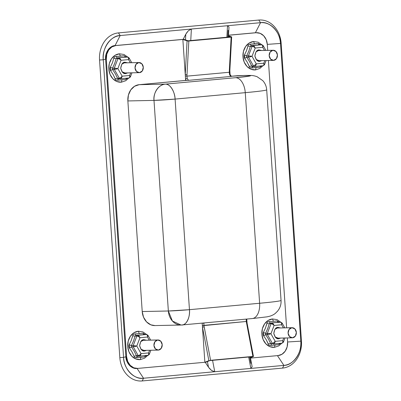 <?xml version="1.0" encoding="UTF-8"?>
<svg xmlns="http://www.w3.org/2000/svg" width="401" height="401" viewBox="0 0 401 401"><rect width="100%" height="100%" fill="white"/><g stroke="black" fill="none" stroke-linecap="round" stroke-linejoin="round"><path stroke-width="0.6" d="M127.598 72.907L125.338 73.589M127.413 62.792L124.977 62.22L121.804 64.18L120.716 68.32L122.35 72.205L125.749 73.568C123.573 74.09 121.899 72.34 120.716 68.32C121.338 64.13 122.756 62.095 124.977 62.22L127.393 62.792M128.771 78.015L125.764 80.701L121.393 82.185L121.974 79.769L125.633 79.503L126.546 78.215L125.633 79.503L127.638 78.115L125.633 79.503L121.974 79.769L121.393 82.185L116.876 81.513L112.897 78.781L110.064 74.411L108.811 69.057L109.328 63.548L111.528 58.711L115.087 55.293L119.458 53.804L120.37 56.19L124.014 55.744L126.586 57.248L124.014 55.744L125.759 57.097L127.543 57.057A1.263 1.038 -91.2 0 1 128.48 57.609M261.793 65.839L259.783 67.223L256.129 67.493L255.542 69.909L251.026 69.233L247.051 66.501L244.219 62.13L242.966 56.782L243.477 51.268L245.683 46.436L249.237 43.012L253.607 41.524L254.52 43.909L258.164 43.463L260.735 44.972L258.164 43.463L259.913 44.817L261.698 44.782L251.211 45.614L250.359 46.326L252.149 46.29L248.425 55.889L246.64 55.929L246.725 57.188L248.51 57.153L253.487 65.959L251.703 66L252.64 66.546L254.304 66.511M146.555 355.552L144.545 356.935L140.886 357.206L140.305 359.622L135.789 358.95L131.809 356.218L128.982 351.842L127.724 346.494L128.24 340.98L130.44 336.148L133.999 332.725L138.37 331.241L139.282 333.627L142.926 333.181L145.498 334.685L142.926 333.181L139.277 333.632L138.37 331.241L142.886 331.913L146.866 334.645M280.665 338.063L278.404 338.74M280.479 327.948L278.038 327.371L274.87 329.336L273.783 333.472L275.417 337.361L278.815 338.725C276.64 339.246 274.966 337.497 273.783 333.472C274.404 329.286 275.823 327.251 278.038 327.371L280.454 327.948M281.838 343.166L278.825 345.852L274.459 347.341L275.041 344.925L270.745 345.386L278.7 344.659L279.612 343.371L278.7 344.659L280.705 343.271L278.7 344.659L275.041 344.925L274.459 347.341L269.938 346.67L265.963 343.938L263.131 339.562L261.878 334.213L262.389 328.705L264.595 323.868L268.154 320.449L272.52 318.96L273.432 321.346L277.081 320.9L279.647 322.404L277.081 320.9L273.427 321.351L272.52 318.96L277.041 319.632L281.016 322.364M155.022 325.577L150.816 324.82L146.576 321.908L143.558 317.246L142.22 311.542L127.864 100.942L153.999 100.4L168.355 310.996A15.178 0.501 -3.9 0 0 189.452 309.682L175.097 99.087L245.267 92.661A50.586 1.679 -3.9 0 0 266.695 89.839A50.586 1.679 176.1 0 1 245.267 92.661L259.622 303.261A50.586 1.679 -3.9 0 0 281.051 300.434L266.695 89.824C266.424 86.32 265.121 83.258 262.79 80.641L257.001 76.651C252.264 75.142 251.758 75.468 244.805 75.448L237.076 75.719A35.413 1.173 176.1 0 1 244.089 75.488A15.178 12.426 -91.2 0 1 244.876 75.448A15.178 12.426 88.8 0 0 244.089 75.488L249.668 75.528C250.69 75.609 250.805 75.754 249.998 75.964L235.522 77.709L165.352 84.135L139.212 84.676L185.653 80.426L182.856 39.438L115.779 45.579L111.899 46.902L108.736 49.94L106.776 54.235L106.32 59.137L126.611 356.745L127.724 361.502L130.24 365.386L133.774 367.812L137.789 368.414L204.866 362.273L202.199 323.141L202.475 327.221L208.866 360.674L204.866 362.273L137.789 368.414A12.647 10.356 -91.2 0 1 137.132 368.449A12.647 10.356 -91.2 0 1 126.611 356.745L106.32 59.137L105.593 59.153L125.884 356.76L126.997 361.517L129.513 365.401L133.047 367.827L136.556 368.459L133.047 367.827L129.513 365.401L126.997 361.517L125.884 356.76L126.611 356.745L125.884 356.76A12.647 10.356 88.8 0 0 136.405 368.464M261.753 60.626L259.487 61.308M261.567 50.511L259.126 49.94L255.958 51.904L254.871 56.04L256.505 59.929L259.898 61.288C257.728 61.814 256.049 60.065 254.871 56.04C255.492 51.849 256.911 49.819 259.126 49.94L261.542 50.511M146.515 350.344L144.25 351.02M144.661 351C142.49 351.527 140.811 349.777 139.633 345.752C140.25 341.567 141.668 339.532 143.889 339.652L146.305 340.223L143.889 339.652L140.716 341.617L139.633 345.752L141.267 349.642L144.661 351L146.545 350.339M237.733 75.679L231.161 76.26L244.089 75.488A35.413 1.173 176.1 0 1 235.522 77.709A15.178 8.702 84.8 0 1 245.267 92.661A15.178 8.702 -95.2 0 0 235.522 77.709L165.352 84.135A15.178 8.702 84.8 0 1 175.097 99.087C174.976 91.588 169.618 83.368 165.352 84.135C159.177 84.02 152.936 92.962 153.999 100.4A15.178 12.426 -91.2 0 1 165.352 84.135L139.212 84.676A15.178 12.426 88.8 0 0 127.864 100.942L153.999 100.4L175.097 99.087L245.267 92.661L259.622 303.261L189.452 309.682L175.097 99.087A15.178 0.501 176.1 0 1 153.999 100.4L168.355 310.996L142.22 311.542L127.864 100.942L128.41 95.067L130.761 89.909L134.556 86.26L139.212 84.676L186.275 80.411A4.732 2.712 84.8 0 1 185.548 78.917A1.263 0.391 -18.3 0 1 187.207 78.29L186.891 76.15L229.267 72.27L231.131 37.153L231.648 37.012L228.52 35.819L231.437 36.807A1.263 0.256 -176.9 0 1 231.668 36.972A1.263 0.256 -176.9 0 1 231.131 37.153L188.826 41.022L231.131 37.153L229.317 70.771A1.263 0.256 3.1 0 0 229.848 70.596A1.263 0.256 -176.9 0 1 229.317 70.771L229.517 74.416C230.044 75.759 230.695 76.421 231.467 76.406L189.157 80.28L231.467 76.406A3.464 1.985 -95.2 0 1 229.517 74.416A1.263 0.391 -18.3 0 1 230.089 74.551A1.263 0.391 161.7 0 0 229.517 74.416L229.267 72.27A1.263 0.296 0.5 0 0 229.803 72.035A1.263 0.296 -179.5 0 1 229.267 72.27L186.891 76.15L187.006 74.646L186.891 76.15L185.347 75.989L186.891 76.15L187.207 78.29A1.263 0.391 161.7 0 0 185.548 78.917A4.732 2.712 -95.2 0 0 186.275 80.411L189.157 80.28C188.385 80.295 187.733 79.634 187.207 78.29A3.464 1.985 84.8 0 0 189.157 80.28L187.588 80.36M185.548 78.917L185.247 74.491A1.263 0.256 3.1 0 0 187.006 74.646L188.826 41.022A1.263 0.256 -176.9 0 1 187.066 40.872L188.826 41.022L187.006 74.646A1.263 0.256 -176.9 0 1 185.247 74.491L187.066 40.872L182.856 39.438L187.066 40.872L185.247 74.491L182.856 39.438L183.889 39.348L188.094 40.777L230.405 36.902L228.495 36.255L230.405 36.902L188.094 40.777L183.889 39.348L182.129 39.453L115.057 45.594C109.909 45.498 104.706 52.952 105.593 59.153L103.273 59.774A22.611 18.511 -91.2 0 1 120.185 35.539L118.465 32.897L258.805 20.05L118.465 32.897A25.293 20.707 88.8 0 0 99.543 60.005A25.293 20.707 -91.2 0 1 118.465 32.897L120.185 35.539L260.53 22.692L258.805 20.05A25.293 20.707 -91.2 0 1 281.166 43.383A25.293 20.707 88.8 0 0 258.805 20.05L260.53 22.692L255.397 32.752L256.054 32.717A12.647 10.356 88.8 0 0 255.397 32.752L228.555 35.208L256.124 32.737L228.55 35.258L256.124 32.737L255.397 32.752L260.53 22.692L120.185 35.539L115.057 45.594L111.172 46.917L108.009 49.955L106.049 54.255L105.593 59.153L125.884 356.76L105.593 59.153L106.32 59.137A12.647 10.356 -91.2 0 1 115.779 45.579L183.889 39.348L115.057 45.594A12.647 10.356 88.8 0 0 105.593 59.153L125.884 356.76C125.849 363.045 131.994 369.461 137.062 368.429L143.548 378.243C134.49 380.088 123.498 368.619 123.563 357.386L125.884 356.76L123.563 357.386L103.273 59.774C101.689 48.696 110.987 35.363 120.185 35.539L115.057 45.594L111.172 46.917L108.009 49.955L106.049 54.255L105.593 59.153L103.273 59.774L123.563 357.386L119.834 357.617L123.563 357.386A22.611 18.511 -91.2 0 0 143.548 378.243L283.893 365.396L277.407 355.582M186.214 80.32L185.648 80.375L186.214 80.32M145.819 350.354L144.029 351.01L145.789 350.359M145.578 340.243L143.794 339.662M261.056 60.641L259.267 61.293L261.026 60.641M260.815 50.526L259.031 49.95M147.683 355.446L144.676 358.133L140.305 359.622L140.886 357.206L136.591 357.667C135.343 357.772 134.485 357.271 134.024 356.158L132.124 352.058L129.473 348.103C128.681 347.005 128.606 345.852 129.232 344.644L131.333 340.269L132.641 335.863C132.942 334.66 133.718 334.008 134.972 333.908L139.282 333.627L134.972 333.908L135.974 335.326L135.122 336.038L136.911 336.003L133.187 345.607L131.403 345.642L131.488 346.905L133.272 346.865A1.263 1.038 -91.2 0 1 133.187 345.607L131.403 345.642L133.593 340.82L135.122 336.038L136.911 336.003A1.263 1.038 -91.2 0 1 137.759 335.291L146.46 334.494L135.974 335.326L134.972 333.908C133.733 334.018 132.957 334.67 132.641 335.863L135.122 336.038L132.641 335.863L132.079 338.063M118.435 78.827A2.531 1.008 -94.7 0 0 117.678 80.23L121.969 79.764L117.678 80.23C116.425 80.335 115.568 79.834 115.107 78.726L113.207 74.626L110.556 70.671C109.769 69.568 109.689 68.416 110.32 67.208L112.42 62.832L113.724 58.426C114.029 57.223 114.806 56.571 116.059 56.471L120.37 56.19L119.458 53.804L123.974 54.481L127.949 57.208M250.51 358.093L278.134 355.567L282.018 354.243L285.176 351.206L287.136 346.91L287.592 342.013L287.311 337.923L287.592 342.013A12.647 10.356 -91.2 0 1 278.134 355.567L250.51 358.093M286.625 327.817L268.399 60.491L286.625 327.817M267.713 50.386L267.302 44.401L266.189 39.644L263.673 35.759L260.139 33.333L256.124 32.737A12.647 10.356 -91.2 0 1 256.78 32.702A12.647 10.356 -91.2 0 1 267.302 44.401L267.713 50.386M262.921 65.734L259.913 68.421L255.542 69.909L256.129 67.493L251.828 67.949C250.58 68.06 249.723 67.553 249.262 66.446L247.362 62.345L244.71 58.391C243.918 57.293 243.843 56.14 244.475 54.932L246.575 50.556L247.878 46.145C248.179 44.942 248.961 44.29 250.209 44.195L254.52 43.909L253.607 41.524L258.124 42.2L262.104 44.932M205.898 362.178L204.866 362.273L209.898 360.579L252.209 356.705L250.384 357.436L252.209 356.705L209.898 360.579L205.898 362.178M250.44 357.732L253.242 356.609L252.901 356.429L208.866 360.674L202.475 327.221L204.199 326.85L210.59 360.304L252.901 356.429L246.259 321.482L203.883 325.361L204.199 326.85L202.475 327.221L204.866 362.273L210.59 360.304L203.883 325.361L203.954 322.98A3.464 1.985 84.8 0 0 203.903 323.206A1.263 0.466 -169.1 0 1 202.806 323.086A1.263 0.466 10.9 0 0 203.903 323.206L203.883 325.361L202.375 325.722L246.259 321.482L252.901 356.429L253.447 356.469L250.44 357.732M252.329 318.549A15.178 8.702 -95.2 0 0 259.622 303.261L189.452 309.682L168.355 310.996L172.4 321.031L181.057 325.036L252.294 318.554L267.071 316.84L270.109 316.123C272.284 315.387 274.018 314.474 275.312 313.402L277.733 310.991L279.261 308.69C280.64 306.103 281.236 303.346 281.051 300.424A50.586 1.679 176.1 0 1 259.622 303.261A15.178 8.702 84.8 0 1 252.329 318.549A15.178 8.702 84.8 0 1 251.943 318.574M189.452 309.682A15.178 8.702 84.8 0 1 182.159 324.975A15.178 8.702 84.8 0 1 181.773 324.995C186.129 325.582 190.355 317.161 189.452 309.682M181.773 324.995A15.178 12.426 -91.2 0 1 180.986 325.036A15.178 12.426 -91.2 0 1 168.355 310.996L142.22 311.542A15.178 12.426 88.8 0 0 154.846 325.582M278.901 322.249L270.124 323.046L269.277 323.757L267.748 328.539L265.552 333.361L265.637 334.624L268.444 339.01L270.615 343.431L271.552 343.983L270.745 345.386C269.492 345.492 268.635 344.99 268.174 343.878L266.274 339.782L263.622 335.822C262.835 334.725 262.755 333.572 263.387 332.364L265.487 327.988L266.79 323.582C267.096 322.379 267.873 321.727 269.126 321.627L273.432 321.346L269.126 321.627L270.124 323.046L280.61 322.214A1.263 1.038 -91.2 0 1 281.547 322.765M272.52 318.96A14.23 11.649 88.8 0 0 261.878 334.213A14.23 11.649 88.8 0 0 274.459 347.341M279.973 338.078L278.184 338.73L279.938 338.078M279.728 327.963L277.943 327.381M273.457 343.933L282.038 343.146L282.84 342.404L282.72 340.649L283.748 337.998L282.72 340.649L275.216 341.336L270.921 333.737L274.134 325.447L281.637 324.76L283.407 327.888L281.637 324.76L281.512 322.945L280.61 322.214L270.124 323.046L269.277 323.757L271.061 323.722A1.263 1.038 -91.2 0 1 271.913 323.011L271.061 323.722L269.277 323.757L267.733 328.539L265.552 333.361L267.342 333.326L271.061 323.722L267.342 333.326L265.552 333.361L265.637 334.624L267.427 334.589A1.263 1.038 -91.2 0 1 267.342 333.326L267.427 334.589L265.637 334.624L268.434 339.01L270.615 343.431L272.404 343.396L267.427 334.589L272.404 343.396L270.615 343.431L271.011 343.908M278.815 338.725L280.695 338.063M272.911 343.286L275.216 341.336L274.49 343.166L273.281 343.948A1.263 1.038 -91.2 0 1 272.404 343.396L273.337 343.943A1.263 1.038 -91.2 0 1 273.276 343.948L273.221 343.948M138.37 331.241A14.23 11.649 88.8 0 0 127.724 346.494A14.23 11.649 88.8 0 0 140.305 359.622M144.746 334.529L146.46 334.494A1.263 1.038 -91.2 0 1 147.398 335.041M139.302 356.213L148.41 355.196M138.756 355.567L136.465 355.712L134.295 351.286L131.488 346.905L133.272 346.865L138.25 355.672L139.187 356.223C140.094 356.048 140.716 355.181 141.062 353.617L148.57 352.93C148.946 354.424 148.721 355.256 147.884 355.426L148.686 354.685L148.57 352.93L149.257 354.439L148.57 352.93L149.598 350.279L148.57 352.93L141.062 353.617L140.34 355.446L139.187 356.223A1.263 1.038 -91.2 0 1 138.25 355.672L136.465 355.712L137.403 356.258L139.067 356.223M147.884 355.426L137.317 356.263L136.591 357.667C135.348 357.752 134.49 357.251 134.024 356.158L134.004 356.113M147.423 335.426L147.488 337.04L149.252 340.163L147.488 337.04L147.362 335.226L146.46 334.494L137.759 335.291L139.012 335.993L139.979 337.727L147.488 337.04L147.944 335.306L146.46 334.494M139.383 336.479L137.759 335.291L136.911 336.003L133.187 345.607L136.766 346.013L133.272 346.865L138.25 355.672L139.673 355.06L141.062 353.617L136.766 346.013L139.979 337.727L147.488 337.04M253.607 41.524A14.23 11.649 88.8 0 0 242.966 56.782A14.23 11.649 88.8 0 0 255.542 69.909M254.54 66.501L263.181 65.709L264.49 64.721L263.808 63.218L256.299 63.904L252.008 56.3L255.216 48.015L262.725 47.328L264.49 50.451L262.725 47.328L262.6 45.513L261.698 44.782A1.263 1.038 -91.2 0 1 262.635 45.328M253.993 65.854L256.299 63.904L255.577 65.734L254.364 66.511A1.263 1.038 -91.2 0 1 253.487 65.959L254.424 66.511A1.263 1.038 -91.2 0 1 254.364 66.511L252.555 66.551L251.828 67.949C250.585 68.04 249.728 67.538 249.262 66.446L251.703 66L249.532 61.574L246.725 57.188L248.51 57.153A1.263 1.038 -91.2 0 1 248.425 55.889L246.64 55.929L248.831 51.107L250.359 46.326L252.149 46.29A1.263 1.038 -91.2 0 1 252.996 45.574L261.698 44.782L252.996 45.574L252.149 46.29L248.425 55.889L248.51 57.153L253.487 65.959L251.703 66L252.099 66.476M259.983 44.817L259.913 44.817A2.531 1.835 84.1 0 1 258.164 43.463L250.209 44.195L251.211 45.614L250.359 46.326L248.82 51.107L246.64 55.929L246.725 57.188L249.522 61.574L251.703 66L249.262 66.446L248.404 64.391M264.449 64.807L263.808 63.218C264.184 64.711 263.958 65.543 263.126 65.714L263.928 64.967L263.808 63.218L264.835 60.566L263.808 63.218L256.299 63.904L252.008 56.3L248.51 57.153M259.898 61.288L261.783 60.626M119.458 53.804A14.23 11.649 88.8 0 0 108.811 69.057A14.23 11.649 88.8 0 0 121.393 82.185M126.906 72.922L125.117 73.573L126.876 72.922M126.666 62.807L124.881 62.23M128.51 57.995L128.576 59.604L130.34 62.731L128.576 59.604L128.445 57.794L127.543 57.057L117.062 57.894L127.543 57.057L117.062 57.894L116.21 58.606L117.994 58.566A1.263 1.038 -91.2 0 1 118.846 57.854L120.099 58.556L121.067 60.29L128.576 59.604L129.032 57.874L127.543 57.057M120.39 78.776L128.972 77.994L129.774 77.248L129.658 75.493C130.034 76.992 129.804 77.824 128.972 77.994L130.335 77.002L129.658 75.493L130.686 72.842L129.658 75.493L122.15 76.18L117.854 68.581L121.067 60.29L128.576 59.604M125.749 73.568L127.633 72.907M131.969 72.817L130.345 77.007L129.658 75.493L122.15 76.18L121.423 78.015L120.275 78.786A1.263 1.038 -91.2 0 1 119.338 78.24L117.553 78.275L118.485 78.827L120.155 78.791M119.844 78.135L119.338 78.24L114.36 69.433L112.576 69.468L114.36 69.433A1.263 1.038 -91.2 0 1 114.275 68.17L112.491 68.21L114.275 68.17L117.994 58.566L116.21 58.606L114.681 63.383L112.491 68.21L112.576 69.468L115.383 73.854L117.553 78.275L119.338 78.24L120.275 78.786L118.405 78.832L117.678 80.23C116.435 80.32 115.578 79.819 115.107 78.726L114.255 76.666M129.052 58.611L128.972 57.789M125.834 57.092L124.014 55.744L116.059 56.471L117.062 57.894L116.059 56.471C114.821 56.586 114.044 57.238 113.724 58.426L116.21 58.606L113.714 58.471M246.264 319.106L246.259 321.482L246.815 321.577L246.259 321.482L246.214 319.336A1.263 0.466 10.9 0 0 246.755 319.071A1.263 0.466 -169.1 0 1 246.755 319.071A1.263 0.466 -169.1 0 1 246.214 319.336A3.464 1.985 -95.2 0 1 246.264 319.106M253.452 356.469L247.061 323.016L246.51 322.975L246.851 323.161M229.618 70.431A1.263 0.256 -176.9 0 1 229.848 70.596L230.089 74.551A1.263 0.391 -18.3 0 1 229.923 74.857M261.788 65.839L259.783 67.223L260.7 65.939L259.783 67.223L251.828 67.949A2.531 1.008 -94.7 0 1 252.59 66.551M244.951 58.706L244.71 58.391L246.725 57.188L244.71 58.391L244.475 54.932L246.64 55.929L244.475 54.932L244.655 54.601M247.317 48.351L247.878 46.145L250.359 46.326L247.878 46.145C248.194 44.957 248.971 44.305 250.209 44.195L251.211 45.614L259.913 44.817M250.324 56.03L248.425 55.889L252.008 56.3L255.216 48.015L253.648 46.782L252.149 46.29M250.089 56.902L252.008 56.3M256.299 63.904C255.958 65.463 255.332 66.335 254.424 66.511L263.181 65.709M253.743 46.842L255.216 48.015L262.725 47.328L262.66 45.714M254.62 46.767L252.996 45.574L254.249 46.275L255.216 48.015M263.126 65.714L263.647 65.478M259.873 44.822L261.698 44.782M263.201 46.336L263.171 45.589L262.725 47.328M263.121 45.508L265.908 50.421M271.552 343.983L270.745 345.386C269.502 345.477 268.645 344.975 268.174 343.878L270.615 343.431L268.174 343.878L267.322 341.822M263.863 336.143L263.622 335.822L265.637 334.624L263.622 335.822L263.387 332.364L265.552 333.361L263.387 332.364L263.572 332.033M266.234 325.787L266.79 323.582L269.277 323.757L266.79 323.582C267.106 322.394 267.883 321.742 269.126 321.627L270.124 323.046L278.825 322.249A2.531 1.835 84.1 0 1 277.081 320.9L278.825 322.249M269.241 333.467L267.342 333.326L270.921 333.737L267.427 334.589M269.001 334.334L270.921 333.737L274.134 325.447L272.56 324.214L271.061 323.722M273.281 343.948L273.337 343.943C274.244 343.767 274.87 342.9 275.216 341.336L270.921 333.737M272.66 324.274L274.134 325.447L281.637 324.76L281.577 323.151M273.537 324.198L271.913 323.011L273.161 323.712L274.134 325.447M275.216 341.336L282.72 340.649L283.407 342.158L282.72 340.649C283.096 342.148 282.87 342.98 282.038 343.146L273.387 343.943M282.038 343.146L282.56 342.915M278.78 322.254L280.61 322.214M282.114 323.772L282.083 323.021L280.67 322.209M282.093 343.146L283.367 342.243M282.038 322.945L281.637 324.76M144.676 334.529L144.671 334.529A2.531 1.835 84.1 0 1 142.926 333.181L144.671 334.529L135.974 335.326L135.122 336.038L133.583 340.82L131.403 345.642L129.232 344.644L129.418 344.314M131.403 345.642L131.488 346.905L129.473 348.103L129.232 344.644L131.403 345.642M129.708 348.419L129.473 348.103L131.488 346.905L134.28 351.286L136.465 355.712L134.024 356.158L136.465 355.712L136.856 356.188M146.55 355.552L144.545 356.935L145.463 355.652L144.545 356.935L136.591 357.667A2.531 1.008 -94.7 0 1 137.353 356.263M147.964 336.048L147.884 335.226M150.881 350.248L149.212 354.524M138.505 336.554L139.979 337.727L138.41 336.494L136.911 336.003M141.062 353.617L136.766 346.013L139.979 337.727M134.851 346.614L136.766 346.013M135.087 345.742L133.187 345.607L133.272 346.865M125.759 57.097L117.062 57.894L116.21 58.606L114.666 63.388L112.491 68.21L110.32 67.208L110.506 66.882M112.491 68.21L112.576 69.468L110.556 70.671L110.32 67.208L112.491 68.21M110.796 70.987L110.556 70.671L112.576 69.468L115.368 73.854L117.553 78.275L115.107 78.726L117.553 78.275L117.944 78.756M128.972 77.994L129.498 77.759M129.032 77.989L120.275 78.786C121.177 78.611 121.804 77.744 122.15 76.18L117.854 68.581L121.067 60.29L119.498 59.062L117.994 58.566L114.275 68.17L117.854 68.581L114.36 69.433L119.338 78.24L120.761 77.624L122.15 76.18M120.47 59.042L118.846 57.854L117.994 58.566M119.593 59.122L121.067 60.29M115.934 69.183L117.854 68.581M116.175 68.31L114.275 68.17L114.36 69.433M137.077 368.449L143.548 378.243L142.195 380.95L282.535 368.103A25.293 20.707 88.8 0 0 301.457 340.995L281.166 43.383L267.302 44.371L281.166 43.383L301.457 340.995A25.293 20.707 -91.2 0 1 282.535 368.103L283.893 365.396L277.437 355.632M185.798 34.2L185.483 39.889L185.798 34.2L183.162 39.363L115.057 45.594L183.162 39.363L185.798 34.2L188.35 30.767L191.387 29.022L190.751 40.531L191.387 29.022L227.507 25.714L191.197 29.047L188.35 30.767L186.36 33.203M227.688 25.704L228.976 27.047L227.688 25.704M260.53 22.692C269.587 20.847 280.58 32.321 280.52 43.549L300.805 341.161L280.52 43.549A22.611 18.511 -91.2 0 0 260.53 22.692M287.592 341.983L300.805 341.161C302.394 352.243 293.091 365.572 283.893 365.396L282.535 368.103L142.195 380.95A25.293 20.707 -91.2 0 1 119.834 357.617A25.293 20.707 88.8 0 0 142.195 380.95L143.548 378.243L283.893 365.396A22.611 18.511 -91.2 0 0 300.805 341.161L287.592 341.983M209.172 368.163L211.507 370.434L214.751 371.727L212.56 360.334L214.751 371.727L250.871 368.419L252.134 366.714L250.871 368.419L214.56 371.737L211.507 370.434L208.5 367.236L205.202 362.243M99.543 60.005L119.834 357.617L99.543 60.005L103.273 59.774L99.543 60.005M228.104 30.326L227.728 37.148M226.871 37.228L227.507 25.714L226.871 37.228M249.577 356.945L250.81 363.361M208.5 367.236L207.412 361.572L208.5 367.236L205.172 362.193M250.871 368.419L248.68 357.03L250.871 368.419M228.45 37.082L228.976 27.047M252.134 366.714L250.279 356.88M158.089 339.983A5.058 4.14 -91.2 0 1 162.21 344.885A5.058 4.14 -91.2 0 1 158.415 350.088L155.393 348.875L153.944 345.421L154.906 341.742L157.728 339.998L160.746 341.206L162.199 344.665L161.232 348.344L158.415 350.088M140.696 341.647A5.058 4.14 88.8 0 1 143.207 340.299L157.728 339.998L143.207 340.299L140.716 341.622M140.871 349.176L143.894 350.389M158.049 350.098A5.058 4.14 -91.2 0 1 153.929 345.196A5.058 4.14 -91.2 0 1 157.728 339.998M140.851 349.156A5.058 4.14 88.8 0 0 143.528 350.399M292.244 327.702A5.058 4.14 -91.2 0 1 296.359 332.609A5.058 4.14 -91.2 0 1 292.565 337.807L289.547 336.594L288.093 333.141L289.061 329.462L291.878 327.717L294.895 328.93L296.349 332.384L295.382 336.063L292.565 337.807M274.85 329.366A5.058 4.14 88.8 0 1 277.357 328.018L291.878 327.717L277.357 328.018L274.865 329.341M275.026 336.895L278.043 338.108M292.199 337.822A5.058 4.14 -91.2 0 1 288.083 332.915A5.058 4.14 -91.2 0 1 291.878 327.717M275.006 336.875A5.058 4.14 88.8 0 0 277.677 338.123M273.332 50.27A5.058 4.14 -91.2 0 1 277.447 55.173A5.058 4.14 -91.2 0 1 273.652 60.371L270.635 59.163L269.181 55.704L270.144 52.03L272.966 50.285L275.983 51.493L277.437 54.952L276.469 58.626L273.652 60.371M255.938 51.929A5.058 4.14 88.8 0 1 258.445 50.586L272.966 50.285L258.445 50.586L255.953 51.904M256.114 59.463L259.131 60.671M273.287 60.386A5.058 4.14 -91.2 0 1 269.171 55.483A5.058 4.14 -91.2 0 1 272.966 50.285M256.094 59.443A5.058 4.14 88.8 0 0 258.765 60.686M139.177 62.551A5.058 4.14 -91.2 0 1 143.297 67.453A5.058 4.14 -91.2 0 1 139.498 72.651L136.48 71.443L135.027 67.985L135.994 64.305L138.811 62.561L141.834 63.774L143.282 67.228L142.32 70.907L139.498 72.651M121.784 64.21A5.058 4.14 88.8 0 1 124.29 62.867L138.811 62.561L124.29 62.867L121.804 64.185M121.959 71.744L124.982 72.952M139.137 72.666A5.058 4.14 -91.2 0 1 135.017 67.764A5.058 4.14 -91.2 0 1 138.811 62.561M121.939 71.724A5.058 4.14 88.8 0 0 124.616 72.967M154.916 325.577L181.057 325.036M144.636 334.534L146.52 334.489M125.724 57.097L127.603 57.057M247.061 323.016L246.755 319.066M231.668 36.972L229.848 70.591M231.417 76.391L230.089 74.556M137.192 368.449L136.465 368.464M256.72 32.702L255.993 32.717M261.758 44.777L263.171 45.589M264.495 64.726L266.119 60.536M283.407 342.158L285.031 337.973M282.093 323.026L284.825 327.858M150.671 340.133L147.944 335.306M149.252 354.434L147.944 355.421M131.759 62.701L129.032 57.874M157.964 339.983L143.443 340.284M158.174 350.098L143.653 350.399M292.118 327.702L277.597 328.008M292.329 337.817L277.808 338.123M273.201 50.27L258.68 50.571M273.412 60.386L258.891 60.686M139.052 62.551L124.531 62.852M139.262 72.666L124.741 72.967"/></g></svg>
